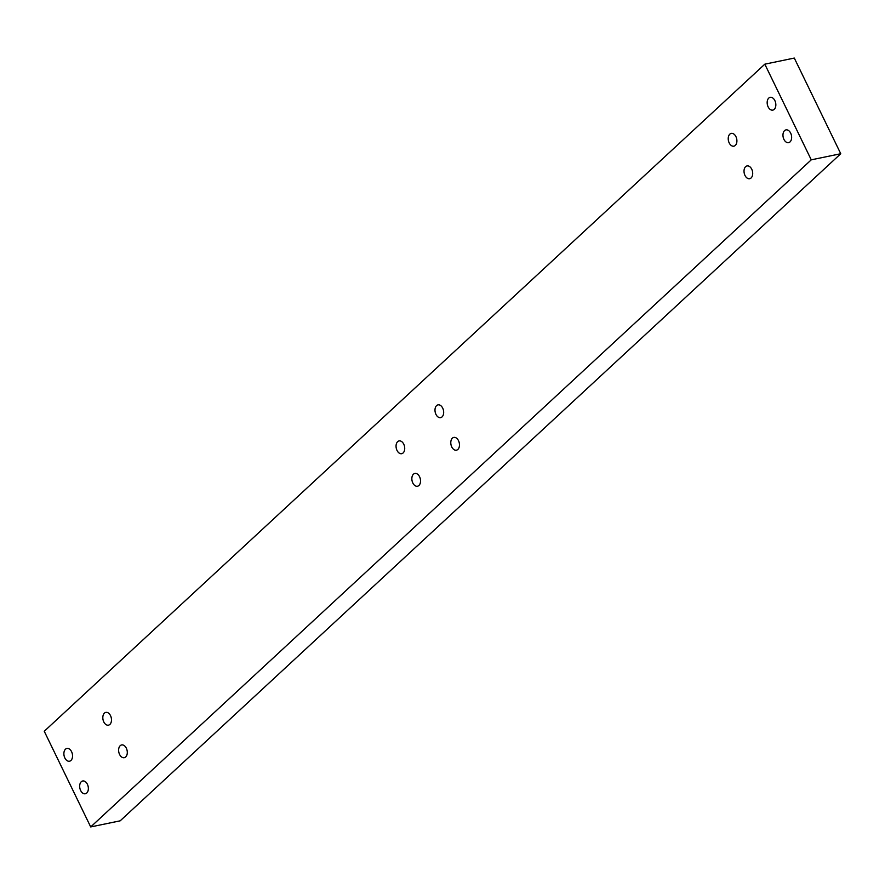 <?xml version="1.0" encoding="UTF-8"?>
<svg xmlns="http://www.w3.org/2000/svg" width="885" height="885" viewBox="0 0 885 885"><rect width="100%" height="100%" fill="white"/><g stroke="black" fill="none" stroke-linecap="round" stroke-linejoin="round"><path stroke-width="1.33" d="M109.884 724.417A6.527 4.226 78.3 0 1 108.479 725.169A6.527 4.226 78.3 0 1 103.335 720.799A6.527 4.226 78.3 0 1 104.419 713.144A6.527 4.226 78.3 0 1 105.835 712.392A6.527 4.226 78.3 0 1 110.968 716.761A6.527 4.226 78.3 0 1 109.884 724.417M86.752 793.015A6.527 4.226 78.3 0 1 85.336 793.756A6.527 4.226 78.3 0 1 80.192 789.398A6.527 4.226 78.3 0 1 81.276 781.732A6.527 4.226 78.3 0 1 82.692 780.99A6.527 4.226 78.3 0 1 87.836 785.349A6.527 4.226 78.3 0 1 86.752 793.015M442.069 416.89A6.527 4.226 78.3 0 1 440.653 417.643A6.527 4.226 78.3 0 1 435.508 413.284A6.527 4.226 78.3 0 1 436.593 405.618A6.527 4.226 78.3 0 1 438.009 404.865A6.527 4.226 78.3 0 1 443.153 409.235A6.527 4.226 78.3 0 1 442.069 416.89M418.926 485.489A6.527 4.226 78.3 0 1 417.51 486.23A6.527 4.226 78.3 0 1 412.366 481.871A6.527 4.226 78.3 0 1 413.45 474.205A6.527 4.226 78.3 0 1 414.866 473.464A6.527 4.226 78.3 0 1 420.01 477.823A6.527 4.226 78.3 0 1 418.926 485.489M774.242 109.364A6.527 4.226 78.3 0 1 772.826 110.116A6.527 4.226 78.3 0 1 767.682 105.757A6.527 4.226 78.3 0 1 768.766 98.091A6.527 4.226 78.3 0 1 770.182 97.339A6.527 4.226 78.3 0 1 775.326 101.709A6.527 4.226 78.3 0 1 774.242 109.364M751.1 177.962A6.527 4.226 78.3 0 1 749.683 178.704A6.527 4.226 78.3 0 1 744.539 174.345A6.527 4.226 78.3 0 1 745.624 166.679A6.527 4.226 78.3 0 1 747.04 165.938A6.527 4.226 78.3 0 1 752.184 170.296A6.527 4.226 78.3 0 1 751.1 177.962M70.944 760.469A6.527 4.226 78.3 0 1 69.528 761.222A6.527 4.226 78.3 0 1 64.395 756.852A6.527 4.226 78.3 0 1 65.479 749.197A6.527 4.226 78.3 0 1 66.884 748.444A6.527 4.226 78.3 0 1 72.028 752.803A6.527 4.226 78.3 0 1 70.944 760.469M125.692 756.963A6.527 4.226 78.3 0 1 124.276 757.704A6.527 4.226 78.3 0 1 119.132 753.345A6.527 4.226 78.3 0 1 120.216 745.69A6.527 4.226 78.3 0 1 121.632 744.938A6.527 4.226 78.3 0 1 126.776 749.296A6.527 4.226 78.3 0 1 125.692 756.963M403.117 452.943A6.527 4.226 78.3 0 1 401.702 453.695A6.527 4.226 78.3 0 1 396.569 449.326A6.527 4.226 78.3 0 1 397.653 441.67A6.527 4.226 78.3 0 1 399.069 440.918A6.527 4.226 78.3 0 1 404.202 445.277A6.527 4.226 78.3 0 1 403.117 452.943M457.866 449.436A6.527 4.226 78.3 0 1 456.45 450.177A6.527 4.226 78.3 0 1 451.306 445.819A6.527 4.226 78.3 0 1 452.39 438.163A6.527 4.226 78.3 0 1 453.806 437.411A6.527 4.226 78.3 0 1 458.95 441.77A6.527 4.226 78.3 0 1 457.866 449.436M790.039 141.91A6.527 4.226 78.3 0 1 788.623 142.651A6.527 4.226 78.3 0 1 783.479 138.292A6.527 4.226 78.3 0 1 784.564 130.637A6.527 4.226 78.3 0 1 785.98 129.885A6.527 4.226 78.3 0 1 791.124 134.243A6.527 4.226 78.3 0 1 790.039 141.91M735.302 145.417A6.527 4.226 78.3 0 1 733.886 146.169A6.527 4.226 78.3 0 1 728.742 141.799A6.527 4.226 78.3 0 1 729.826 134.144A6.527 4.226 78.3 0 1 731.242 133.392A6.527 4.226 78.3 0 1 736.386 137.75A6.527 4.226 78.3 0 1 735.302 145.417M764.817 64.174L794.299 58.067L840.75 153.736L120.183 820.826L90.701 826.933L44.25 731.264L764.817 64.174L811.257 159.831L90.701 826.933M840.75 153.736L811.257 159.831"/></g></svg>
